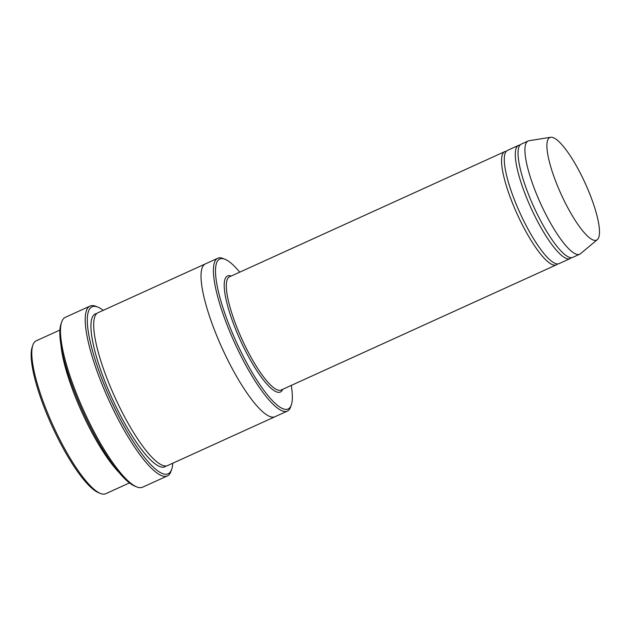 <?xml version="1.0" encoding="UTF-8"?>
<svg xmlns="http://www.w3.org/2000/svg" width="631" height="631" viewBox="0 0 631 631"><rect width="100%" height="100%" fill="white"/><g stroke="black" fill="none" stroke-linecap="round" stroke-linejoin="round"><path stroke-width="0.95" d="M520.07 145.035A62.201 14.592 65.5 0 0 518.556 145.359A62.201 14.592 65.5 0 0 535.443 217.269A62.201 14.592 65.5 0 0 570.061 258.607A62.201 14.592 65.5 0 0 571.3 257.677M570.061 258.607L559.05 263.616A62.201 14.592 -114.5 0 1 524.44 222.27A62.201 14.592 -114.5 0 1 507.545 150.367L518.556 145.359M239.756 272.166A82.416 19.34 65.5 0 0 225.093 259.302A82.416 19.34 65.5 0 0 236.357 342.049A82.416 19.34 65.5 0 0 291.325 404.913A82.416 19.34 65.5 0 0 291.262 385.415M60.962 345.062A83.978 19.703 65.5 0 0 87.875 424.766A83.978 19.703 65.5 0 0 118.817 472.264M129.465 482.92L105.708 493.718A83.978 19.703 -114.5 0 1 100.353 493.426A83.978 19.703 -114.5 0 1 58.975 437.914A83.978 19.703 -114.5 0 1 32.875 345.07A83.978 19.703 -114.5 0 1 36.172 340.843L59.929 330.037M100.353 493.426L98.428 492.645A82.416 19.34 -114.5 0 1 57.823 438.159A82.416 19.34 -114.5 0 1 32.205 347.034L32.875 345.07M225.093 259.302L223.169 258.521A83.978 19.703 65.5 0 0 217.813 258.229A83.978 19.703 65.5 0 0 240.616 355.3A83.978 19.703 65.5 0 0 287.35 411.104A83.978 19.703 65.5 0 0 290.646 406.877L291.325 404.913M506.307 151.298A62.201 14.592 65.5 0 0 504.792 151.621A62.201 14.592 65.5 0 0 521.687 223.524A62.201 14.592 65.5 0 0 556.297 264.862A62.201 14.592 65.5 0 0 557.536 263.932M597.273 239.693L580.496 253.717A62.201 14.592 -114.5 0 1 579.692 254.222L572.814 257.353A62.201 14.592 -114.5 0 1 538.196 216.015A62.201 14.592 -114.5 0 1 521.309 144.105L528.186 140.981A62.201 14.592 -114.5 0 1 529.101 140.705L550.697 137.282A56.372 13.227 -114.5 0 1 585.245 183.361A56.372 13.227 -114.5 0 1 597.273 239.693A56.372 13.227 -114.5 0 1 565.171 202.685A56.372 13.227 -114.5 0 1 550.697 137.282M579.692 254.222A62.201 14.592 -114.5 0 1 545.074 212.884A62.201 14.592 -114.5 0 1 528.186 140.981M103.239 310.334A91.755 21.525 65.5 0 0 97.979 307.171A91.755 21.525 65.5 0 0 110.52 399.281A91.755 21.525 65.5 0 0 171.703 469.267A91.755 21.525 65.5 0 0 172.776 463.217M275.077 416.689A83.978 19.703 -114.5 0 1 274.966 416.744L167.633 465.56A83.978 19.703 -114.5 0 1 120.9 409.748A83.978 19.703 -114.5 0 1 98.097 312.676L205.43 263.861A83.978 19.703 -114.5 0 1 205.54 263.813M167.365 475.932L142.598 487.195A93.309 21.896 -114.5 0 1 136.643 486.872L134.726 486.083A91.755 21.525 -114.5 0 1 89.515 425.428A91.755 21.525 -114.5 0 1 61.002 323.987L61.672 322.023A93.309 21.896 -114.5 0 1 65.34 317.322L90.107 306.059A93.309 21.896 65.5 0 0 115.441 413.92A93.309 21.896 65.5 0 0 167.365 475.932A93.309 21.896 65.5 0 0 171.033 471.231L171.703 469.267M205.43 263.861A83.978 19.703 -114.5 0 0 228.233 360.932A83.978 19.703 -114.5 0 0 274.966 416.744A83.978 19.703 -114.5 0 1 228.233 360.932A83.978 19.703 -114.5 0 1 205.43 263.861L217.813 258.229M136.643 486.872A93.309 21.896 -114.5 0 1 90.675 425.184A93.309 21.896 -114.5 0 1 61.672 322.023M97.979 307.171L96.062 306.382A93.309 21.896 65.5 0 0 90.107 306.059M231.198 276.055A63.763 14.963 65.5 0 0 240.34 340.235A63.763 14.963 65.5 0 0 282.704 389.303M504.792 151.621L229.581 276.788A62.201 14.592 65.5 0 0 242.052 339.454A62.201 14.592 65.5 0 0 281.087 390.037L556.297 264.862M166.15 465.962A83.978 19.703 -114.5 0 1 118.147 411.002A83.978 19.703 -114.5 0 1 96.827 313.528M274.966 416.736L287.35 411.104"/></g></svg>
